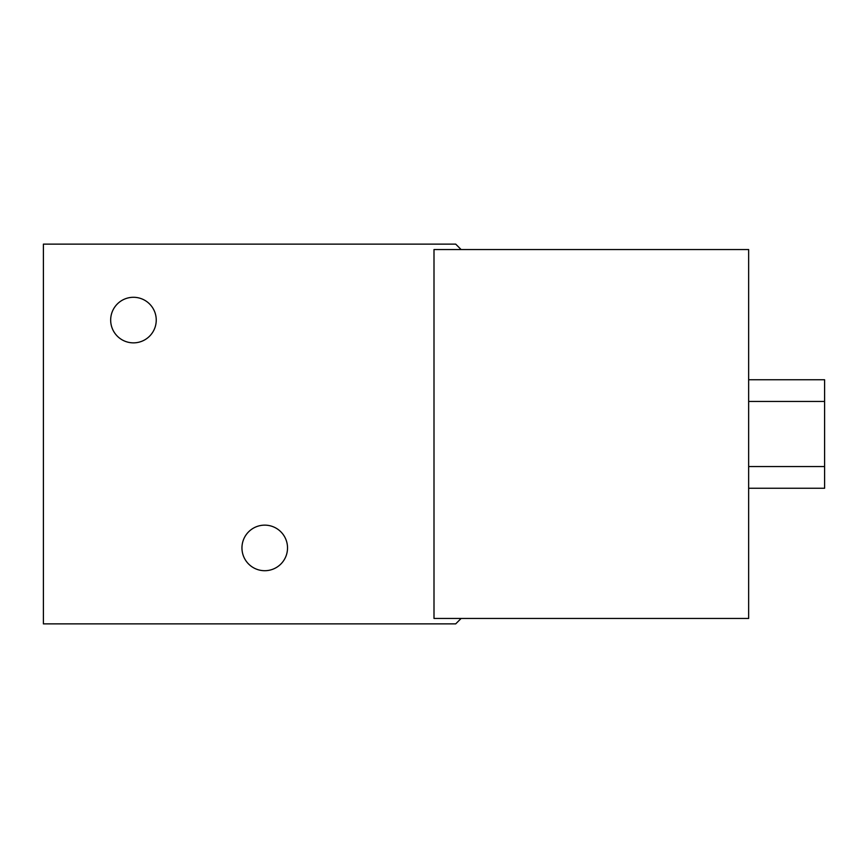<?xml version="1.0" encoding="UTF-8"?>
<svg xmlns="http://www.w3.org/2000/svg" width="868" height="868" viewBox="0 0 868 868"><rect width="100%" height="100%" fill="white"/><g stroke="black" fill="none" stroke-linecap="round" stroke-linejoin="round"><path stroke-width="1.3" d="M156.24 320.075A22.785 22.785 0 0 0 133.455 297.29A22.785 22.785 0 0 0 110.67 320.075A22.785 22.785 0 0 0 133.455 342.86A22.785 22.785 0 0 0 156.24 320.075M287.525 547.925A22.785 22.785 0 0 0 264.74 525.14A22.785 22.785 0 0 0 241.955 547.925A22.785 22.785 0 0 0 264.74 570.71A22.785 22.785 0 0 0 287.525 547.925M748.65 249.55L748.65 618.45L434 618.45L434 249.55L748.65 249.55M461.125 249.55L455.7 244.125L43.4 244.125L43.4 623.875L455.7 623.875L461.125 618.45M748.65 379.75L824.6 379.75L824.6 488.25L748.65 488.25M824.6 401.45L748.65 401.45M748.65 466.55L824.6 466.55"/></g></svg>
